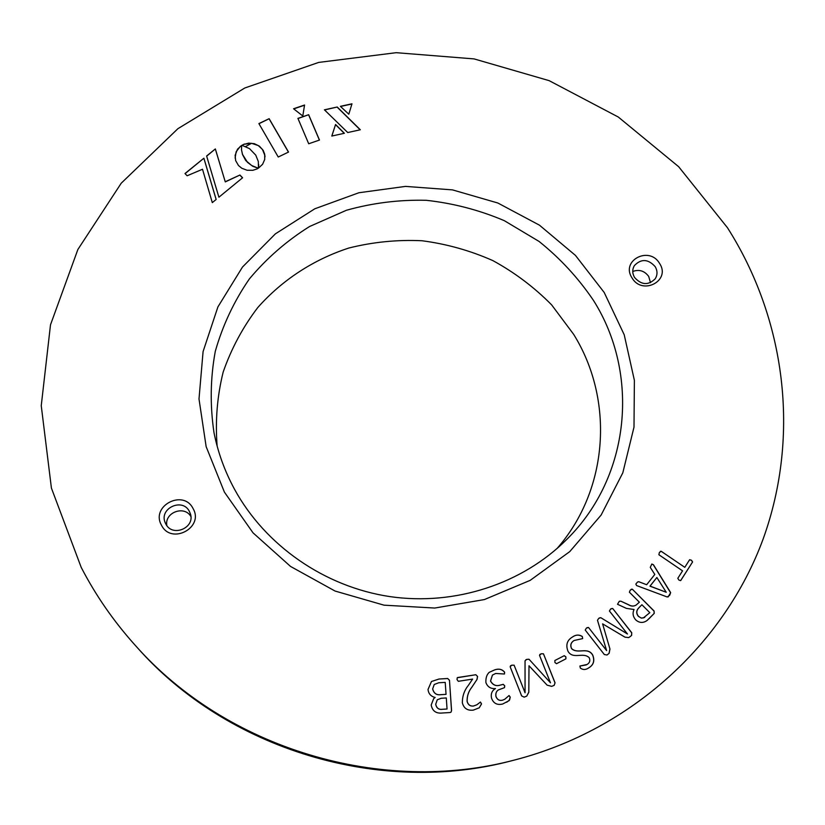 <?xml version="1.0" encoding="UTF-8"?>
<svg xmlns="http://www.w3.org/2000/svg" width="825" height="825" viewBox="0 0 825 825"><rect width="100%" height="100%" fill="white"/><g stroke="black" fill="none" stroke-linecap="round" stroke-linejoin="round"><path stroke-width="1.24" d="M161.473 525.185C150.356 505.972 183.428 488.74 193.081 508.571C204.363 527.639 171.177 545.222 161.473 525.185M189.42 511.49C182.552 497.217 158.503 508.561 165.309 522.937L165.784 523.916C172.353 537.725 195.721 527.711 190.276 513.48L189.42 511.49M190.874 516.502C184.315 504.983 164.227 512.542 166.867 525.607M689.514 559.876L684.791 567.322L661.145 551.255L659.35 552.544L658.897 554.751L682.553 570.838L677.81 578.315L678.882 580.047L680.625 580.625L692.577 561.969L691.474 560.206L689.514 559.876M635.683 619.843C639.282 623.04 643.067 623.267 647.017 620.534L654.246 613.367L654.07 610.974L632.311 589.184L630.259 590.112L629.372 592.185L639.365 602.198L636.106 605.065C633.775 606.468 631.218 606.334 628.444 604.653L620.874 601.178L619.317 601.27L617.512 604.271L626.381 608.376L634.054 609.51C632.352 613.109 632.899 616.564 635.683 619.843M653.441 564.733L651.822 564.032L650.275 567.373L654.792 574.447L646.656 584.729L638.746 581.708L637.498 582.038L635.858 584.059L636.57 585.554L667.178 596.97L669.683 595.31L670.643 592.597L653.441 564.733L651.771 564.073M609.964 649.048L602.601 623.855L625.02 637.178L628.66 637.591L629.599 637.024L631.61 635.425L631.744 632.734L612.676 608.458L610.572 609.056L609.428 611.005L627.485 634.012L600.765 617.667L598.692 618.42L597.486 620.256L606.612 650.605L588.524 627.485L586.379 628.114L585.245 630.063L604.323 654.524L607.004 655.009L609.139 653.307L609.964 649.048L602.601 623.855M580.336 668.054C583.028 670.055 585.884 669.952 588.937 667.745C593.67 664.857 594.928 660.619 592.711 655.009C587.668 646.47 577.851 654.493 571.622 648.584C570.096 645.202 570.921 642.5 574.097 640.489L582.677 638.602L582.326 636.498C579.067 634.425 575.716 634.642 572.282 637.117C567.002 640.334 565.579 645.078 568.033 651.348C573.127 659.856 582.945 651.719 589.184 657.659C590.483 660.505 589.792 662.774 587.101 664.465L579.903 666.033L580.336 668.054M564.238 655.679L554.864 660.505L554.916 662.506L556.524 663.692L565.898 658.855L565.878 656.855L564.238 655.679L554.843 660.526M528.804 692.257L529 665.754L547.13 685.163L551.688 686.359L554.142 685.389L555.06 682.822L543.458 653.802L541.221 653.771L539.509 655.328L550.492 682.822L529.021 659.247L526.773 659.371L525.04 660.794L525.061 692.783L514.109 665.177L511.82 665.167L510.128 666.713L521.637 695.908L524.143 697.146L526.742 696.135L528.804 692.257L529 665.754M502.673 704.014L509.108 700.631L510.221 697.115L509.066 695.527L504.797 699.229L502.58 700.178C499.455 700.92 497.258 699.672 495.98 696.455C495.505 693.454 496.31 691.278 498.393 689.927L504.477 687.658L504.745 685.864L503.26 684.337L500.218 685.111C496.083 686.41 492.865 685.039 490.576 681.017L492.422 675.087L495.691 673.468L504.374 674.015L504.622 672.22C502.147 669.188 498.816 668.415 494.618 669.9L489.194 672.354C486.729 674.675 485.636 678.098 485.915 682.615C487.575 686.947 490.762 688.927 495.485 688.566C491.948 690.649 490.638 693.856 491.545 698.177C493.422 703.385 497.135 705.334 502.673 704.014M462.351 702.838C463.815 708.376 467.466 710.799 473.313 710.129L479.263 707.798L481.522 703.942L480.449 702.044L476.829 704.798L473.478 706.025C470.198 706.334 468.084 704.777 467.146 701.343C467.002 696.083 468.548 691.402 471.807 687.297L477.036 679.418L477.572 676.438L475.808 674.726L457.236 677.748L457.029 679.594L458.318 681.306L472.612 679.088L468.322 685.441C464.3 690.412 462.309 696.217 462.351 702.838M450.048 712.532L450.976 712.192L451.574 710.583L449.47 680.233L447.686 678.501L438.993 679.027L431.475 681.502L428.031 689.442C428.495 693.722 430.867 696.403 435.146 697.486L433.692 698.579L431.186 705.004C432.331 711.037 436.085 713.708 442.437 712.996L450.048 712.532M304.559 105.023L302.796 115.995L293.566 108.766L304.559 105.023M246.273 160.937L251.687 165.516L258.225 168.207L256.977 168.96L252.811 170.301L247.077 170.249L241.766 168.238L238.477 165.495L235.651 160.617L235.115 155.358L237.487 149.222L241.653 145.396L241.508 149.841L242.509 154.399L247.335 162.082M243.158 144.581L248.727 143.117L254.358 143.684L259.401 146.159L263.206 150.398L264.691 154.213L264.722 159.442L262.608 164.268L258.483 168.114L258.297 161.463L255.76 155.141L249.532 148.655L241.952 145.293L244.509 144.014M225.266 181.737L239.931 175.024L242.591 177.777L218.903 197.206L206.621 155.997L215.346 148.933L225.287 181.902L239.931 175.024M297.918 118.377L308.653 114.716L319.471 140.054L308.705 143.767L297.918 118.377M258.885 123.575L269.146 118.697L288.523 152.068L278.242 157.018L258.885 123.575M344.386 133.279L331.794 136.053L335.569 124.503L344.386 133.279M351.976 103.806L348.81 114.201L340.374 106.332L351.976 103.806M187.131 175.766L184.986 173.528L203.888 158.214L216.16 199.464L212.303 202.62L202.507 169.249L187.131 175.766M360.329 129.773L347.738 132.547L324.411 109.808L337.239 107.013L360.329 129.773M604.209 292.493L624.216 334.764L634.384 380.346L634.002 427.123L622.813 472.818L601.116 515.078L569.755 551.616L530.186 580.357L484.378 599.569L434.754 608.046L384.027 605.168L335.053 591.04L290.555 566.445L253.007 532.816L224.4 492.113L206.147 446.645L199 398.949L203.084 351.563L217.924 306.879L242.488 267.042L275.364 233.867L314.82 208.777L358.875 192.751L405.477 186.398L452.492 189.884L497.826 203.002L539.447 225.163L575.468 255.42L604.209 292.493M659.557 263.402C671.261 280.593 642.335 295.917 632.002 277.881C620.431 260.576 649.275 245.541 659.557 263.402M727.454 227.721L678.635 166.681L618.307 117.037L549.151 80.654L474.086 58.905L396.196 52.687L318.667 62.422L244.808 87.986L177.911 128.679L121.244 183.191L77.88 249.48L50.5 324.802L41.25 405.694L51.408 488.06L81.201 567.373C95.648 595.289 113.582 621.184 134.991 645.047C226.411 748.739 381.862 795.64 515.367 759.804C631.898 729.475 724.835 643.18 763.094 539.117C800.91 434.62 785.049 318.172 727.454 227.721M655.174 266.63C648.089 258.895 641.149 258.565 634.342 265.64C632.167 269.466 632.239 273.415 634.559 277.468C641.438 285.11 648.316 285.563 655.194 278.829C657.597 274.911 657.587 270.847 655.174 266.63M650.492 282.686L648.697 276.416C644.469 270.806 639.158 269.156 632.754 271.466M593.495 300.455C578.377 278.077 560.237 258.4 539.065 241.436L504.302 220.667C479.263 210.035 453.234 203.249 426.205 200.3C399.042 199.64 372.446 202.96 346.397 210.272L309.592 226.504C286.729 240.787 266.661 258.256 249.398 278.902C234.094 301.084 222.719 325.236 215.284 351.357C210.344 378.18 209.921 405.312 214.015 432.774C217.934 452.44 224.771 471.271 234.517 489.256C265.238 545.49 324.472 586.792 389.812 596.588C455.183 606.127 522.638 583.739 566.94 539.241C630.857 476.128 639.757 373.591 593.495 300.455M134.991 645.047L137.177 647.47C227.339 749.729 380.542 795.95 512.212 760.609L515.367 759.804M217.13 446.026C215.17 420.863 217.181 396.196 223.173 372.054C231.32 348.635 242.859 327.123 257.802 307.519C282.274 279.892 313.665 259.493 348.862 248.026C372.838 242.024 397.207 239.59 421.977 240.745C446.583 243.942 470.219 250.573 492.907 260.628C514.666 272.518 534.239 287.265 551.626 304.858L573.643 334.331C614.182 399.393 609.067 489.05 557.009 548.563M251.584 143.282L245.664 146.52M324.565 109.952L337.239 107.013M337.229 107.198L360.174 129.803M185.089 173.632L203.888 158.214M203.909 158.39L216.129 199.485M340.529 106.477L351.914 104.002M331.846 136.042L335.569 124.503M335.558 124.678L344.231 133.32M258.968 123.719L269.146 118.697M269.146 118.872L288.441 152.109M297.98 118.532L308.653 114.716M308.643 114.892L319.399 140.075M206.673 156.152L215.346 148.933M215.366 149.108L225.287 181.902M239.951 175.199L242.509 177.839M242.148 145.334L243.169 144.757M258.524 168.094L258.689 164.598M244.52 144.189L251.594 143.333L258.235 145.54L262.412 149.366L264.897 155.523M264.907 155.698L264.98 156.874M241.508 149.841L242.519 154.564L245.273 159.658M245.283 159.823L246.283 161.112M235.104 158.06L236.156 151.728L240.436 146.221M240.446 146.396L241.642 145.582M247.345 162.257L252.749 166.279L257.967 168.145M293.721 108.89L304.528 105.218M450.945 712.202L451.574 710.583M451.522 710.614L449.47 680.233M449.419 680.274L447.686 678.501M447.645 678.542L438.993 679.027M438.952 679.058L431.454 681.512M433.672 698.589L435.146 697.486M432.64 688.927L434.249 684.482L438.776 682.76L445.222 682.388L446.047 694.351L440.694 694.702C436.456 695.269 433.775 693.34 432.64 688.927L434.228 684.502M435.693 704.313L437.281 699.765L441.231 698.259L446.294 697.95L447.047 709.005L442.406 709.304C438.776 709.83 436.528 708.159 435.693 704.313L437.26 699.775M442.406 709.304L442.458 709.283C438.817 709.799 436.569 708.128 435.734 704.282M447.047 709.005L442.458 709.283M440.694 694.702L440.736 694.671C436.497 695.238 433.816 693.309 432.682 688.885M446.047 694.351L440.736 694.671M479.232 707.809L481.522 703.942M481.46 703.972L480.408 702.085M476.798 704.818L473.478 706.025M473.426 706.056C470.147 706.365 468.033 704.808 467.094 701.374L467.146 701.343M467.094 701.374C466.95 696.114 468.497 691.433 471.756 687.328L477.036 679.418M476.984 679.449L477.52 676.479L475.808 674.726M475.757 674.757L457.679 677.521M506.674 702.25L509.623 699.93L510.221 697.115M510.159 697.146L509.025 695.558M504.766 699.249L502.58 700.178M502.518 700.208C499.403 700.951 497.197 699.703 495.918 696.486L495.98 696.455M495.918 696.486C495.454 693.485 496.258 691.309 498.331 689.958L498.393 689.927M504.446 687.668L504.745 685.864M504.683 685.895L503.26 684.337M503.209 684.379L500.218 685.111M500.156 685.152C496.021 686.441 492.814 685.08 490.514 681.048L490.576 681.017M490.514 681.048L492.422 675.087M504.467 673.953L504.622 672.22M504.56 672.262C502.085 669.23 498.754 668.456 494.567 669.941L494.618 669.9M494.567 669.941L489.173 672.365M554.101 685.41L555.06 682.822M554.988 682.852L543.458 653.802M543.386 653.843L541.221 653.771M541.148 653.823L539.818 654.483M529.021 659.247L550.492 682.822M528.949 659.288L526.773 659.371M526.701 659.412L525.865 659.773M514.109 665.177L525.061 692.783M514.047 665.228L511.82 665.167M511.758 665.208L510.427 665.868M526.721 696.135L528.743 692.288M565.837 658.886L565.878 656.855M565.806 656.896L564.166 655.72M588.864 667.776C593.587 664.898 594.835 660.66 592.628 655.06L592.711 655.009M592.628 655.06C587.586 646.511 577.768 654.534 571.55 648.625L571.622 648.584M571.55 648.625C570.023 645.253 570.838 642.551 574.025 640.54L574.097 640.489M582.646 638.602L582.326 636.498M582.244 636.549C578.995 634.477 575.664 634.683 572.23 637.158M586.327 664.888L579.872 666.074M628.619 637.612L629.599 637.024M629.506 637.075L631.61 635.425M631.517 635.477L631.744 632.734M631.651 632.785L612.676 608.458M612.593 608.51L611.129 608.675M600.765 617.667L627.485 634.012M600.672 617.729L599.249 617.977M588.524 627.485L606.612 650.605M588.442 627.536L587.06 627.66M606.932 655.04L609.139 653.307M609.056 653.359L609.871 649.089M638.746 581.708L646.656 584.729M638.653 581.769L637.447 582.068M668.137 596.949L670.643 592.597M670.539 592.659L653.338 564.805M666.249 592.278L649.956 586.163L656.865 577.5L666.249 592.278L650.048 586.101L656.865 577.5M646.924 620.575L649.553 618.214M649.45 618.265L654.246 613.367M654.153 613.429L654.07 610.974M653.967 611.026L632.311 589.184M632.218 589.246L631.28 589.236M636.065 605.096L636.013 605.127C633.683 606.53 631.125 606.385 628.351 604.715L620.874 601.178M620.782 601.229L619.276 601.301M644.727 617.44L641.407 618.142L638.385 616.378C636.013 613.357 636.199 610.469 638.921 607.736L641.891 604.735L649.822 612.676L643.325 617.956L641.066 617.966L638.478 616.316C636.116 613.295 636.292 610.417 639.014 607.674L641.891 604.735M661.145 551.255L684.791 567.322M661.052 551.327L660.34 551.327M680.78 580.48L692.577 561.969M692.474 562.042L691.474 560.206M691.36 560.278L689.7 559.711"/></g></svg>

